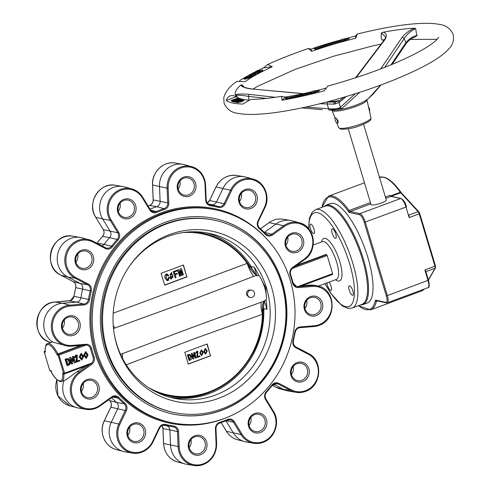 <?xml version="1.0" encoding="UTF-8"?>
<svg xmlns="http://www.w3.org/2000/svg" width="490" height="490" viewBox="0 0 490 490"><rect width="100%" height="100%" fill="white"/><g stroke="black" fill="none" stroke-linecap="round" stroke-linejoin="round"><path stroke-width="0.73" d="M315.088 48.614A67.142 12.654 163.3 0 1 341.077 40.413L340.997 40.848L348.874 38.036L341.248 39.457L341.169 39.892A83.931 15.821 -16.7 0 0 314.084 47.934L315.088 48.614L315.327 49.404A67.142 12.654 163.3 0 1 341.12 41.258M348.874 38.036L349.113 38.826L341.236 41.638L340.997 40.848M315.327 49.404L314.323 48.724L314.084 47.934M310.66 92.965L319.039 90.227L312.191 91.244L311.714 91.783A67.142 12.654 163.3 0 1 287.673 96.573L285.407 98.104A83.931 15.821 -16.7 0 0 311.138 92.426L310.66 92.965L310.899 93.755L319.272 91.017L319.039 90.227M310.783 93.37A83.931 15.821 -16.7 0 1 285.646 98.894L285.407 98.104M244.694 78.051L248.938 77.144L247.916 77.04L248.381 76.758C249.68 76.538 250.065 76.636 249.539 77.053L245.766 78.173C244.1 78.48 243.518 78.388 244.02 77.91L247.034 76.979L244.467 77.984M243.959 79.013L244.02 77.91M249.778 77.843L249.827 76.752L249.778 77.843L246.005 78.963C244.332 79.27 243.751 79.178 244.259 78.7M247.916 77.04L248.05 77.5M246.586 77.249L246.752 77.794M247.034 76.979L247.248 77.696M245.766 78.173L246.005 78.963M252.675 74.927L250.99 76.152L245.735 76.906L250.905 75.944L252.675 74.927M250.99 76.152L251.223 76.942L249.943 77.126M253.257 74.841L253.495 75.632L251.223 76.942M245.735 76.906L245.827 77.218M248.026 77.402L247.193 77.518M253.306 74.351L253.146 73.812L250.39 74.474L251.676 74.621L254.665 73.77M254.482 73.947L253.146 73.812M255.284 74.664L255.7 74.29L255.462 73.5L251.119 74.927C249.569 75.178 249.134 75.05 249.827 74.547L253.704 73.506C255.259 73.249 255.713 73.371 255.045 73.874L255.284 74.664L253.41 75.35M251.119 74.927L251.346 75.693C249.802 75.968 249.373 75.84 250.065 75.331M246.415 76.587A117.68 22.179 163.3 0 1 249.404 74.933L249.827 74.547M255.413 72.459L258.659 71.773L255.376 73.09L257.464 71.999L253.214 73.292L253.073 72.808L255.676 72.012L253.649 72.741L255.413 72.459M253.293 73.561L253.073 72.808M258.077 72.244L258.31 73.035L255.578 73.88M258.659 71.773L258.898 72.557L258.31 73.035M255.676 72.012L255.774 72.324M255.376 73.09L255.609 73.874M262.113 69.929L260 71.209L255.321 71.656L257.826 70.395L256.435 71.307L257.887 71.173L259.639 70.284L258.408 71.124L260.08 70.958L262.113 69.929M260 71.209L260.239 71.999L258.769 72.14M262.634 69.88L262.873 70.67L260.239 71.999M260.159 70.235L260.337 70.83M263.577 67.853L267.675 64.484L272.281 66.732L263.577 67.853A117.68 22.179 163.3 0 0 258.34 70.346L258.5 70.86M255.321 71.656L255.437 72.048M231.188 100.444L237.301 98.257L233.84 100.156L238.557 98.655L232.438 100.842L235.911 98.949L231.188 100.444L231.703 101.32L231.464 100.53M237.601 98.355L237.724 98.766M232.254 101.124L231.703 101.32M232.138 100.744L232.376 101.534L232.677 101.632L232.438 100.842M235.261 100.707L234.508 100.977M233.001 101.516L232.677 101.632M238.109 99.004L240.174 99.09L234.171 101.301L232.842 100.983L234.526 100.977L236.382 100.297L235.451 100.076L237.05 100.052L239.194 99.262L238.109 99.004L238.287 99.593M240.174 99.09L240.412 99.88L239.371 100.26M235.451 100.076L235.604 100.579M232.842 100.983L233.081 101.773L234.41 102.092L234.171 101.301M235.267 101.773L234.41 102.092M236.731 100.775L236.125 101.308L236.462 101.375L238.746 100.517L236.731 100.775L236.866 101.222M235.378 101.54L235.61 102.33L235.378 101.54L236.394 100.713L242.072 99.458L236.143 101.687L235.378 101.54M236.143 101.687L236.382 102.477L235.61 102.33M242.072 99.458L242.164 99.77M237.319 102.122L236.382 102.477M239.873 100.726L238.097 101.687L240.933 100.854L242.728 99.874L239.873 100.726L240.014 101.203M243.371 99.623C243.732 99.85 243.058 100.279 241.337 100.903L237.454 101.938C237.093 101.712 237.76 101.295 239.469 100.677L243.371 99.623L243.824 100.511M237.454 101.938L237.687 102.729L237.454 101.938M241.337 100.903L241.576 101.693L237.687 102.729M243.604 100.413C243.971 100.64 243.291 101.069 241.576 101.693M438.654 37.228L437.105 39.292C434.109 42.599 427.929 46.832 418.57 51.995C394.952 64.472 364.725 75.828 327.89 86.056L324.098 90.889A117.68 22.179 163.3 0 1 281.977 100.236L285.382 97.106A106.416 20.059 -16.7 0 0 287.403 96.757M293.394 95.66A106.416 20.059 -16.7 0 0 311.756 91.728M316.32 90.632A106.416 20.059 -16.7 0 0 325.997 88.157M281.977 100.236L281.579 96.34L285.382 97.106M281.579 96.34C269.194 98.349 258.965 99.354 250.905 99.347L242.887 104.052A117.68 22.179 163.3 0 1 232.548 102.998A117.68 22.179 163.3 0 1 226.282 100.432L236.517 96.634A106.416 20.059 -16.7 0 0 237.785 97.565A106.416 20.059 -16.7 0 0 242.562 99.28A106.416 20.059 -16.7 0 0 248.087 100.046M226.282 100.432C227.819 95.764 231.231 94.503 236.517 96.634M272.281 66.732A106.416 20.059 -16.7 0 0 245.031 81.744L237.099 81.322C230.024 85.854 225.59 91.312 223.777 97.7L224.077 103.243C226.901 109.221 231.329 112.553 237.368 113.251C253.459 116.589 282.638 112.473 312.001 105.644C339.68 99.133 366.257 90.864 391.724 80.844C422.239 68.514 441.349 57.765 449.048 48.596C452.76 44.976 454.138 40.278 453.189 34.508C450.359 28.536 445.931 25.198 439.891 24.5C423.311 21.015 391.798 25.486 357.204 34.049L355.826 38.214A106.416 20.059 -16.7 0 0 311.567 51.297L311.181 49.147A117.68 22.179 163.3 0 1 314.151 48.155M345.762 38.618A117.68 22.179 163.3 0 1 355.44 36.064L355.826 38.214M311.567 51.297L308.394 48.479L311.181 49.147M355.44 36.064L357.204 34.049M381.018 84.942L373.178 94.037L368.407 98.57A1.678 1.605 52.9 0 0 368.566 98.453M368.407 98.57L380.73 85.052M417.149 35.445L415.489 36.75C411.606 38.257 408.476 40.554 406.094 43.647L406.094 43.647A1.678 1.084 -146.2 0 0 406.008 42.526C409.334 38.624 413.052 36.26 417.149 35.445L416.414 33.492L415.698 28.585C411.006 30.729 407.135 34.086 404.097 38.655L384.73 67.363M380.699 68.925L401.935 37.565A1.678 1.084 33.8 0 1 404.097 38.655L406.008 42.526L391.008 64.839M401.935 37.565C405.034 33.565 409.224 30.435 414.497 28.187L415.698 28.585M303.028 93.7L252.05 89.002C245.894 87.955 242.654 86.993 242.323 86.118L241.882 84.77L244.424 87.287M252.007 89.07C245.9 88.347 242.17 87.012 240.798 85.07L241.882 84.77M384.203 40.045C385.446 37.828 385.844 36.726 385.41 36.744L381.3 33.008L383.168 32.211C386.794 33.32 387.339 35.837 384.809 39.764A1.678 1.004 -143.2 0 0 384.203 40.045L355.538 77.8M384.809 39.764L356.187 77.592M383.995 40.327L382.041 39.959L384.338 39.868M336.275 101.761A1.678 1.164 80.6 0 0 336.115 101.773L339.552 100.634A1.678 1.568 56.2 0 0 339.019 102.588L333.947 104.162L319.995 103.721M335.993 101.804A18.902 3.565 -16.7 0 1 334.805 101.951A1.678 1.004 84.5 0 0 334.713 101.951L336.115 101.773A1.678 1.164 80.6 0 0 335.325 103.984M326.763 101.994L334.713 101.951A1.678 1.004 84.5 0 0 333.947 104.162M327.553 102.024L327.21 104.107L328.606 108.762C334.603 109.203 338.541 108.694 340.415 107.243L355.281 93.749M329.378 102.079L334.621 101.969M248.987 94.35L248.565 96.395C242.195 95.329 237.944 94.987 235.825 95.366L235.28 94.723C238.22 93.927 242.789 93.798 248.987 94.35L275.411 97.29M359.758 92.316L342.161 108.315L328.827 110.029L328.606 108.762L305.766 107.053M301.754 107.916L322.34 109.687M342.161 108.315A1.678 1.568 -123.8 0 1 340.415 107.243L339.019 102.588L346.228 96.536M237.944 97.657L235.825 95.366M266.523 98.404L248.565 96.395L248.84 99.746M382.041 39.959L381.116 38.03L381.3 33.008M337.304 123.333L338.002 123.07L338.057 120.589L335.822 117.802L335.301 117.931A2.879 0.913 69.6 0 1 337.334 120.859A2.879 0.913 69.6 0 1 337.304 123.333A2.879 0.913 69.6 0 1 336.685 123.082L335.197 120.669L334.995 118.525A2.879 0.913 69.6 0 1 335.301 117.931M328.772 101.461A18.902 3.565 -16.7 0 0 329.874 101.963A18.902 3.565 -16.7 0 0 330.885 102.098M414.497 28.187A106.416 20.059 -16.7 0 0 383.168 32.211M240.798 85.07A106.416 20.059 -16.7 0 0 235.28 94.723M239.653 80.642A117.68 22.179 163.3 0 1 243.751 78.131M244.626 77.61A117.68 22.179 163.3 0 1 245.753 76.961M251.088 74.033A117.68 22.179 163.3 0 1 252.607 73.237L252.84 74.015M254.518 72.251A117.68 22.179 163.3 0 1 255.37 71.822M368.486 106.808A2.517 0.796 69.6 0 1 369.472 108.854A2.517 0.796 69.6 0 1 369.711 110.415A2.517 0.796 69.6 0 1 369.448 111.016L369.429 111.022M348.286 128.815L371.022 204.593A7.975 1.501 -16.7 0 0 371.567 204.936A7.975 1.501 -16.7 0 0 380.332 203.35A7.975 1.501 -16.7 0 0 386.298 200.012L363.562 124.233M221.841 410.283A99.96 92.941 -77.7 0 1 172.339 413.921A99.96 92.941 -77.7 0 1 100.426 323.106A99.96 92.941 -77.7 0 1 165.418 222.227A99.96 92.941 -77.7 0 1 214.92 218.589A99.96 92.941 -77.7 0 1 286.834 309.404A99.96 92.941 -77.7 0 1 221.841 410.283M214.773 218.558A99.96 92.941 -77.7 0 1 286.546 309.423A99.96 92.941 -77.7 0 1 221.554 410.222A99.96 92.941 -77.7 0 1 172.192 413.891M364.487 182.807L328.435 196.19A60.638 19.177 69.6 0 1 332.428 195.994A60.638 19.177 69.6 0 1 349.113 210.504A4.196 1.329 -110.4 0 0 350.27 211.508L359.93 213.615A8.391 2.652 69.6 0 1 365.32 222.166L387.345 295.586L428.53 280.176C429.626 285.309 429.43 287.82 427.929 287.697A8.391 2.652 -110.4 0 0 428.027 280.488L424.861 269.929L425.835 271.356L428.468 280.145L425.835 271.356M385.789 198.321L390.959 196.398A0.839 0.796 -72 0 1 391.455 196.392L391.455 196.392A0.839 0.778 -77.7 0 0 391.045 196.423L389.973 195.332L391.547 196.41M409.083 215.508L409.162 217.615L405.996 207.062L406.498 206.756C405.512 202.823 403.687 200.067 401.028 198.481L391.461 196.392M333.837 203.46A53 16.758 -110.4 0 0 330.346 203.626L325.868 205.292A53 16.758 69.6 0 1 329.354 205.12A53 16.758 69.6 0 1 361.791 254.132A53 16.758 69.6 0 1 362.759 304.664L367.243 303.004A53 16.758 -110.4 0 0 366.269 252.473A53 16.758 -110.4 0 0 333.837 203.46M315.609 209.677L325.311 206.076A52.455 16.587 69.6 0 1 362.435 259.369A52.455 16.587 69.6 0 1 361.822 304.431L352.12 308.032A52.455 16.587 69.6 0 0 352.733 262.971A52.455 16.587 69.6 0 0 315.609 209.677L312.344 211.98L309.423 218.099L308.547 228.64M318.99 311.732A8.814 8.195 -77.7 0 1 311.04 314.617A8.814 8.195 -77.7 0 1 306.844 300.284A8.814 8.195 -77.7 0 1 314.794 297.399A8.814 8.195 -77.7 0 1 318.99 311.732M320.331 312.663A10.094 9.384 -77.7 0 1 307.028 313.741A10.094 9.384 -77.7 0 1 306.428 299.555A10.094 9.384 -77.7 0 1 319.731 298.477A10.094 9.384 -77.7 0 1 320.331 312.663M287.704 237.111A8.814 8.195 -77.7 0 1 287.771 241.196A8.814 8.195 -77.7 0 1 285.958 245.123M301.944 244.29A8.814 8.195 -77.7 0 1 292.04 251.272A8.814 8.195 -77.7 0 1 285.884 241.037A8.814 8.195 -77.7 0 1 295.795 234.055A8.814 8.195 -77.7 0 1 301.944 244.29M303.573 244.626A10.094 9.384 -77.7 0 1 292.352 252.65A10.094 9.384 -77.7 0 1 285.18 240.902A10.094 9.384 -77.7 0 1 296.395 232.879A10.094 9.384 -77.7 0 1 303.573 244.626M241.3 193.372A8.814 8.195 -77.7 0 1 239.549 201.384M255.351 196.012A8.814 8.195 -77.7 0 1 253.544 204.698A8.814 8.195 -77.7 0 1 245.637 207.533A8.814 8.195 -77.7 0 1 239.671 201.831A8.814 8.195 -77.7 0 1 241.478 193.152A8.814 8.195 -77.7 0 1 249.386 190.316A8.814 8.195 -77.7 0 1 255.351 196.012M256.95 195.694A10.094 9.384 -77.7 0 1 250.819 208.52A10.094 9.384 -77.7 0 1 238.998 202.358A10.094 9.384 -77.7 0 1 245.123 189.532A10.094 9.384 -77.7 0 1 256.95 195.694M179.928 180.957A8.814 8.195 -77.7 0 1 178.182 188.969M191.688 179.842A8.814 8.195 -77.7 0 1 193.415 190.365A8.814 8.195 -77.7 0 1 184.264 195.118A8.814 8.195 -77.7 0 1 180.596 193.17A8.814 8.195 -77.7 0 1 178.868 182.648A8.814 8.195 -77.7 0 1 188.019 177.901A8.814 8.195 -77.7 0 1 191.688 179.842M192.95 178.979A10.094 9.384 -77.7 0 1 193.556 193.164A10.094 9.384 -77.7 0 1 180.253 194.242A10.094 9.384 -77.7 0 1 179.646 180.05A10.094 9.384 -77.7 0 1 192.95 178.979M120.038 203.191A8.814 8.195 -77.7 0 1 118.292 211.202M128.019 200.11A8.814 8.195 -77.7 0 1 128.129 200.134A8.814 8.195 -77.7 0 1 134.272 210.431A8.814 8.195 -77.7 0 1 124.485 217.376A8.814 8.195 -77.7 0 1 124.374 217.352A8.814 8.195 -77.7 0 1 118.231 207.056A8.814 8.195 -77.7 0 1 128.019 200.11M128.735 198.958A10.094 9.384 -77.7 0 1 135.908 210.706A10.094 9.384 -77.7 0 1 124.693 218.73A10.094 9.384 -77.7 0 1 117.514 206.982A10.094 9.384 -77.7 0 1 128.735 198.958M77.671 254.12A8.814 8.195 -77.7 0 1 75.925 262.132M81.401 251.382A8.814 8.195 -77.7 0 1 85.762 251.064A8.814 8.195 -77.7 0 1 92.102 259.069A8.814 8.195 -77.7 0 1 86.375 267.963A8.814 8.195 -77.7 0 1 82.008 268.281A8.814 8.195 -77.7 0 1 75.668 260.276A8.814 8.195 -77.7 0 1 81.401 251.382M81.499 250.28A10.094 9.384 -77.7 0 1 93.321 256.442A10.094 9.384 -77.7 0 1 87.196 269.267A10.094 9.384 -77.7 0 1 75.368 263.106A10.094 9.384 -77.7 0 1 81.499 250.28M64.184 320.099A8.814 8.195 -77.7 0 1 62.438 328.11M64.325 319.921A8.814 8.195 -77.7 0 1 72.275 317.036A8.814 8.195 -77.7 0 1 76.471 331.369A8.814 8.195 -77.7 0 1 68.52 334.26A8.814 8.195 -77.7 0 1 64.325 319.921M63.902 319.192A10.094 9.384 -77.7 0 1 77.206 318.114A10.094 9.384 -77.7 0 1 77.812 332.3A10.094 9.384 -77.7 0 1 64.508 333.378A10.094 9.384 -77.7 0 1 63.902 319.192M83.19 383.437A8.814 8.195 -77.7 0 1 83.263 387.529A8.814 8.195 -77.7 0 1 81.444 391.449M81.371 387.363A8.814 8.195 -77.7 0 1 91.281 380.381A8.814 8.195 -77.7 0 1 97.437 390.616A8.814 8.195 -77.7 0 1 87.526 397.598A8.814 8.195 -77.7 0 1 81.371 387.363M80.666 387.229A10.094 9.384 -77.7 0 1 91.887 379.205A10.094 9.384 -77.7 0 1 99.06 390.953A10.094 9.384 -77.7 0 1 87.839 398.976A10.094 9.384 -77.7 0 1 80.666 387.229M127.97 435.641A8.814 8.195 -77.7 0 1 129.77 426.962A8.814 8.195 -77.7 0 1 137.684 424.12A8.814 8.195 -77.7 0 1 143.644 429.822A8.814 8.195 -77.7 0 1 141.843 438.501A8.814 8.195 -77.7 0 1 133.929 441.343A8.814 8.195 -77.7 0 1 127.97 435.641M127.29 436.161A10.094 9.384 -77.7 0 1 133.421 423.336A10.094 9.384 -77.7 0 1 145.242 429.497A10.094 9.384 -77.7 0 1 139.117 442.323A10.094 9.384 -77.7 0 1 127.29 436.161M191.633 451.811A8.814 8.195 -77.7 0 1 189.9 441.288A8.814 8.195 -77.7 0 1 199.05 436.535A8.814 8.195 -77.7 0 1 202.719 438.483A8.814 8.195 -77.7 0 1 204.453 449.005A8.814 8.195 -77.7 0 1 195.296 453.758A8.814 8.195 -77.7 0 1 191.633 451.811M191.284 452.882A10.094 9.384 -77.7 0 1 190.684 438.691A10.094 9.384 -77.7 0 1 203.987 437.613A10.094 9.384 -77.7 0 1 204.593 451.805A10.094 9.384 -77.7 0 1 191.284 452.882M255.302 431.543A8.814 8.195 -77.7 0 1 255.192 431.525A8.814 8.195 -77.7 0 1 249.049 421.229A8.814 8.195 -77.7 0 1 258.83 414.277A8.814 8.195 -77.7 0 1 258.947 414.301A8.814 8.195 -77.7 0 1 265.084 424.597A8.814 8.195 -77.7 0 1 255.302 431.543M255.504 432.897A10.094 9.384 -77.7 0 1 248.332 421.149A10.094 9.384 -77.7 0 1 259.547 413.125A10.094 9.384 -77.7 0 1 266.725 424.873A10.094 9.384 -77.7 0 1 255.504 432.897M301.92 380.271A8.814 8.195 -77.7 0 1 297.553 380.595A8.814 8.195 -77.7 0 1 291.213 372.59A8.814 8.195 -77.7 0 1 296.946 363.696A8.814 8.195 -77.7 0 1 301.307 363.372A8.814 8.195 -77.7 0 1 307.647 371.377A8.814 8.195 -77.7 0 1 301.92 380.271M302.74 381.575A10.094 9.384 -77.7 0 1 290.913 375.413A10.094 9.384 -77.7 0 1 297.044 362.588A10.094 9.384 -77.7 0 1 308.865 368.75A10.094 9.384 -77.7 0 1 302.74 381.575M86.24 357.614L86.969 355.207L85.585 352.518M84.801 354.956L86.473 357.694L87.422 355.305L85.811 352.524L84.801 354.956M84.139 355.452L85.958 351.814L88.059 354.846L86.24 358.423L84.139 355.452M86.24 358.423L83.686 355.354L85.505 351.71L85.958 351.814M81.769 359.274L82.504 356.867L81.113 354.178M80.336 356.616L82.002 359.354L82.957 356.965L81.34 354.184L80.336 356.616M79.668 357.112L81.493 353.474L83.588 356.506L81.769 360.083L79.668 357.112M81.769 360.083L79.215 357.014L81.04 353.37L81.493 353.474M76.36 362.257L76.948 355.85L75.497 357.443L74.799 357.584L76.048 355.268L77.249 355.079L77.175 361.216L79.686 360.285L79.888 360.946L75.907 362.159L76.728 355.832M76.317 362.11L75.864 362.012M79.686 360.285L77.298 360.903M74.799 357.584L74.345 357.48L75.595 355.17L77.249 355.079M73.567 356.316L75.46 362.631L74.59 362.955L71.258 359.103L72.636 363.684L71.828 363.978L69.935 357.663L70.811 357.339L74.137 361.191L72.765 356.616L73.567 356.316L72.765 356.616M74.59 362.955L71.436 359.685M73.512 360.511L72.312 356.512M70.811 357.339L69.935 357.663M71.828 363.978L71.375 363.88L69.482 357.565M68.863 361.326L69.317 361.424L67.877 359.464L66.511 359.715L67.988 364.627L68.373 364.48L67.92 364.382C69.121 363.733 69.433 362.71 68.863 361.326L67.638 359.433M68.373 364.48C69.568 363.831 69.886 362.814 69.317 361.424M66.689 358.87L68.269 358.68L70.156 361.112C70.811 363.01 70.284 364.364 68.582 365.185L67.393 365.626L65.501 359.311L66.689 358.87L66.236 358.772L68.269 358.68M65.501 359.311L65.047 359.213L66.236 358.772M67.393 365.626L66.94 365.528L65.047 359.213M352.475 295.268A5.035 1.593 69.6 0 1 349.395 290.613A5.035 1.593 69.6 0 1 349.296 285.811A5.035 1.593 69.6 0 1 349.633 285.793A5.035 1.593 69.6 0 1 352.714 290.454A5.035 1.593 69.6 0 1 352.806 295.256A5.035 1.593 69.6 0 1 352.475 295.268M329.133 282.099A5.035 1.593 69.6 0 1 331.093 286.178A5.035 1.593 69.6 0 1 331.032 290.509A5.035 1.593 69.6 0 1 327.467 285.388A5.035 1.593 69.6 0 1 326.989 282.895M310.776 224.108A5.035 1.593 69.6 0 1 313.857 228.763A5.035 1.593 69.6 0 1 313.949 233.565A5.035 1.593 69.6 0 1 313.618 233.583A5.035 1.593 69.6 0 1 310.538 228.922A5.035 1.593 69.6 0 1 310.446 224.12A5.035 1.593 69.6 0 1 310.776 224.108M335.779 233.987A5.035 1.593 69.6 0 1 335.724 238.311A5.035 1.593 69.6 0 1 332.159 233.197A5.035 1.593 69.6 0 1 332.214 228.867A5.035 1.593 69.6 0 1 335.779 233.987M295.201 266.333L326.646 254.659L327.185 255.517L292.236 268.489M292.689 268.097L304.511 259.669L292.665 268.153C290.601 269.837 289.927 271.993 290.637 274.608L293.081 282.895A112.535 104.633 -77.7 0 0 290.582 274.572L290.141 274.945A6.229 5.788 -77.7 0 1 292.475 267.534L292.665 268.153L294.325 266.658M297.589 286.687L332.637 273.671L332.624 274.394L300.235 286.417L297.589 286.687A5.39 5.01 -77.7 0 1 296.56 286.528A5.39 5.01 102.3 0 0 298.153 286.675L298.49 287.575A6.229 5.788 -77.7 0 1 292.622 283.208A111.696 103.849 102.3 0 0 290.141 274.945M80.972 345.419L57.912 353.982L57.232 355.011A19.306 6.107 -110.4 0 0 45.209 352.39L44.278 352.188L49.723 370.348L50.715 370.783C55.045 380.467 61.569 382.8 61.697 381.385A20.145 6.37 69.6 0 0 63.841 373.846M45.546 351.287L45.105 352.028C45.19 346.301 46.048 343.496 47.677 343.619A20.145 6.37 69.6 0 1 57.912 353.982L58.671 354.148L82.51 345.297M51.462 371.022L50.654 370.55A19.306 6.107 -110.4 0 0 62.677 373.172L63.835 373.717M272.575 234.949L271.858 234.196L283.704 225.719L284.427 226.472L272.575 234.949A6.229 5.788 -77.7 0 1 271.203 235.684A6.229 5.788 -77.7 0 1 265.36 234.373A111.696 103.849 102.3 0 0 259.308 228.671A6.229 5.788 -77.7 0 1 257.893 221.113L264.367 207.57A19.79 18.399 102.3 0 0 256.466 181.239A19.79 18.399 102.3 0 0 231.574 190.481L225.106 204.03A6.229 5.788 -77.7 0 1 221.701 207.196A6.229 5.788 -77.7 0 1 218.473 207.393A111.696 103.849 102.3 0 0 210.473 205.769A6.229 5.788 -77.7 0 1 205.69 200.104L205.053 185.116A19.79 18.399 102.3 0 0 185.765 166.937A19.79 18.399 102.3 0 0 168.156 188.105L168.793 203.087A6.229 5.788 -77.7 0 1 164.744 209.414A6.229 5.788 -77.7 0 1 164.53 209.493A111.696 103.849 102.3 0 0 156.714 212.391A6.229 5.788 -77.7 0 1 156.5 212.476A6.229 5.788 -77.7 0 1 149.848 210.124L142.265 197.715A19.79 18.399 102.3 0 0 116.761 192.552A19.79 18.399 102.3 0 0 111.157 219.973L118.733 232.382A6.229 5.788 -77.7 0 1 117.974 240.112A111.696 103.849 102.3 0 0 112.449 246.758A6.229 5.788 -77.7 0 1 109.766 248.755A6.229 5.788 -77.7 0 1 105.332 248.497L92.843 241.987A19.79 18.399 102.3 0 0 67.951 251.229A19.79 18.399 102.3 0 0 75.852 277.554L88.341 284.065A6.229 5.788 -77.7 0 1 91.287 291.048A111.696 103.849 102.3 0 0 89.529 299.653A6.229 5.788 -77.7 0 1 85.566 304.602A6.229 5.788 -77.7 0 1 84.072 304.933L70.021 306.072A19.79 18.399 102.3 0 0 52.412 327.24A19.79 18.399 102.3 0 0 71.699 345.419L85.75 344.28A6.229 5.788 -77.7 0 1 91.618 348.647L90.564 348.831A5.39 5.01 102.3 0 0 86.65 345.101A5.39 5.01 -77.7 0 1 90.558 348.831A112.535 104.633 102.3 0 0 93.057 357.155A5.39 5.01 -77.7 0 1 91.495 363.2L88.708 364.934L64.692 373.846M62.677 373.172L63.608 373.374A0.839 0.778 102.3 0 0 64.594 373.882L88.708 364.934M162.962 214.038A108.67 101.038 -77.7 0 1 221.106 211.135A108.67 101.038 -77.7 0 1 295.011 311.193A108.67 101.038 -77.7 0 1 224.298 418.478A108.67 101.038 -77.7 0 1 174.857 423.28A108.67 101.038 -77.7 0 1 92.414 326.089A108.67 101.038 -77.7 0 1 162.962 214.038M86.142 365.901L77.224 371.549L65.954 379.811L61.697 381.385M52.865 342.124L67.001 346.001A20.629 19.184 -77.7 0 1 51.346 327.547A20.629 19.184 -77.7 0 1 64.741 306.275A20.629 19.184 -77.7 0 1 69.69 305.172L83.741 304.039A5.39 5.01 102.3 0 0 85.033 303.751A5.39 5.01 102.3 0 0 88.457 299.464A112.535 104.633 -77.7 0 1 90.234 290.797A5.39 5.01 102.3 0 0 87.679 284.751L75.191 278.247A20.629 19.184 -77.7 0 1 64.87 258.573A20.629 19.184 -77.7 0 1 78.229 240.302A20.629 19.184 -77.7 0 1 89.266 239.751A20.629 19.184 -77.7 0 1 92.91 241.166L82.106 237.828A20.984 19.508 -77.7 0 0 80.421 237.46A20.984 19.508 -77.7 0 0 70.879 238.391A20.984 19.508 -77.7 0 0 57.293 256.974A20.984 19.508 -77.7 0 0 67.792 276.985L80.28 283.49A5.035 4.679 102.3 0 1 82.663 289.137A112.884 104.958 -77.7 0 0 80.887 297.834A5.035 4.679 102.3 0 1 76.477 302.103L62.42 303.243A20.984 19.508 -77.7 0 0 57.391 304.364A20.984 19.508 -77.7 0 0 43.892 322.065A20.984 19.508 -77.7 0 0 52.865 342.124L51.928 342.038L47.677 343.619M141.794 452.172A20.629 19.184 -77.7 0 1 132.404 453.085L125.097 451.847A20.984 19.508 -77.7 0 1 123.413 451.486A20.984 19.508 -77.7 0 1 111.334 422.129L117.808 408.58A5.035 4.679 102.3 0 0 116.669 402.474A112.884 104.958 -77.7 0 1 111.561 397.727M203.16 464.587A20.629 19.184 -77.7 0 1 193.777 465.5A20.629 19.184 -77.7 0 1 178.109 446.739L177.472 431.751A5.39 5.01 102.3 0 0 173.38 426.851A5.39 5.01 102.3 0 0 173.338 426.845L173.331 426.845A112.535 104.633 -77.7 0 1 172.382 426.692L165.075 425.455A112.884 104.958 -77.7 0 1 163.36 425.155M216.568 443.628L216.623 443.652C216.488 453.697 212.017 460.674 203.209 464.587L193.777 465.5L186.463 464.269A20.984 19.508 -77.7 0 1 184.785 463.901A20.984 19.508 -77.7 0 1 170.532 445.183L169.889 430.202A5.035 4.679 102.3 0 0 166.471 425.706A5.035 4.679 102.3 0 0 166.269 425.657M263.05 442.354A20.629 19.184 -77.7 0 1 253.667 443.266L246.354 442.029A20.984 19.508 -77.7 0 1 244.675 441.662A20.984 19.508 -77.7 0 1 233.485 433.166L225.945 420.824M305.417 391.424A20.629 19.184 -77.7 0 1 296.034 392.337L288.72 391.1A20.984 19.508 -77.7 0 1 287.042 390.738A20.984 19.508 -77.7 0 1 283.336 389.293L273.616 384.227M264.337 232.389A5.035 4.679 102.3 0 0 264.429 232.327L276.28 223.85A20.984 19.508 -77.7 0 1 280.905 221.382A20.984 19.508 -77.7 0 1 290.454 220.457A20.984 19.508 -77.7 0 1 292.132 220.819L299.292 222.742A20.629 19.184 -77.7 0 1 313.11 239.01A20.629 19.184 -77.7 0 1 304.541 259.614M208.085 203.871A112.884 104.958 -77.7 0 1 211.208 204.587A5.035 4.679 102.3 0 0 211.527 204.655A5.035 4.679 102.3 0 0 213.818 204.434A5.035 4.679 102.3 0 0 216.568 201.868L223.042 188.319A20.984 19.508 -77.7 0 1 234.502 177.643A20.984 19.508 -77.7 0 1 244.051 176.712A20.984 19.508 -77.7 0 1 245.729 177.08L252.889 179.003A20.629 19.184 -77.7 0 1 264.79 207.821M168.793 203.087L153.217 199.926A5.39 5.01 -77.7 0 1 149.713 205.402A5.39 5.01 -77.7 0 1 149.524 205.469L149.664 205.402C151.949 204.391 153.119 202.56 153.162 199.902L152.525 184.914C151.563 172.229 163.629 160.64 175.371 163.066A20.629 19.184 102.3 0 0 165.981 163.979A20.629 19.184 102.3 0 0 152.574 184.938L159.495 186.549A20.984 19.508 -77.7 0 1 173.135 165.228A20.984 19.508 -77.7 0 1 182.678 164.297A20.984 19.508 -77.7 0 1 184.363 164.665L191.523 166.588A20.629 19.184 -77.7 0 1 205.537 184.987L205.586 185.012C204.71 175.549 200.018 169.405 191.523 166.588A20.629 19.184 -77.7 0 0 180.485 167.139A20.629 19.184 -77.7 0 0 167.078 188.099L159.495 186.549L160.138 201.531A5.035 4.679 102.3 0 1 156.861 206.651A5.035 4.679 102.3 0 1 156.69 206.713A112.884 104.958 -77.7 0 0 149.977 209.157M103.219 229.534L95.648 217.186C86.191 203.405 99.629 181.71 115.481 185.3A20.629 19.184 102.3 0 0 106.091 186.212A20.629 19.184 102.3 0 0 95.697 217.223L102.673 218.999A20.984 19.508 -77.7 0 1 113.245 187.462A20.984 19.508 -77.7 0 1 122.788 186.537A20.984 19.508 -77.7 0 1 124.472 186.898L131.632 188.821A20.629 19.184 -77.7 0 1 142.633 197.176L142.682 197.207C140.005 192.944 136.324 190.145 131.632 188.821A20.629 19.184 -77.7 0 0 120.595 189.373A20.629 19.184 -77.7 0 0 110.201 220.384L102.673 218.999L110.25 231.409A5.035 4.679 102.3 0 1 109.638 237.656A112.884 104.958 -77.7 0 0 104.052 244.375A5.035 4.679 102.3 0 1 102.043 245.925M95.391 408.433A20.629 19.184 -77.7 0 1 86.001 409.346L78.694 408.109A20.984 19.508 -77.7 0 1 77.01 407.741A20.984 19.508 -77.7 0 1 64.049 380.516M298.141 286.668L312.21 285.535A20.629 19.184 -77.7 0 1 318.298 286.087L315.34 285.29L310.28 285.021L301.35 286.007M326.646 254.659L325.893 254.494L296.499 265.402M332.637 273.671L327.185 255.517M293.216 366.434A8.814 8.195 -77.7 0 1 291.47 374.446M250.856 417.358A8.814 8.195 -77.7 0 1 249.104 425.375M190.959 439.597A8.814 8.195 -77.7 0 1 189.214 447.609M129.593 427.182A8.814 8.195 -77.7 0 1 127.847 435.194M306.703 300.456A8.814 8.195 -77.7 0 1 304.958 308.467M173.313 412.421L172.407 412.219A98.282 91.379 -77.7 0 1 101.706 322.928A98.282 91.379 -77.7 0 1 165.608 223.746A98.282 91.379 -77.7 0 1 214.277 220.169L215.184 220.365A98.282 91.379 -77.7 0 1 285.884 309.656A98.282 91.379 -77.7 0 1 221.982 408.844A98.282 91.379 -77.7 0 1 173.313 412.421A98.282 91.379 -77.7 0 1 102.612 323.13A98.282 91.379 -77.7 0 1 166.514 223.942A98.282 91.379 -77.7 0 1 215.184 220.365M128.515 267.552A84.311 78.388 -77.7 0 1 167.739 236.492A84.311 78.388 -77.7 0 1 209.487 233.424A84.311 78.388 -77.7 0 1 270.137 310.023A84.311 78.388 -77.7 0 1 215.324 395.105A84.311 78.388 -77.7 0 1 173.576 398.174A84.311 78.388 -77.7 0 1 114.152 333.445M170.416 397.408A84.311 78.388 102.3 0 0 208.979 393.721A84.311 78.388 102.3 0 0 263.792 308.62L263.308 306.697M122.445 358.221L122.512 353.615L192.031 327.498L264.22 301.093A16.789 5.31 -110.4 0 0 264.337 300.591L266.113 299.929A84.311 78.388 -77.7 0 1 266.952 309.306L263.792 308.62M266.113 299.929L266.395 298.949A16.789 5.31 69.6 0 0 264.827 288.046A16.789 5.31 69.6 0 0 259.614 276.348L258.72 275.282L256.944 275.937A16.789 5.31 -110.4 0 0 256.484 275.307L184.595 302.697L113.508 328.514M266.456 297.987L265.715 287.661L260.08 277.095M256.484 275.307L252.044 269.102L251.168 266.536L254.328 267.221A84.311 78.388 -77.7 0 1 258.72 275.282M251.168 266.536A84.311 78.388 102.3 0 0 206.302 232.805M254.328 267.221L256.944 275.937M264.22 301.093L262.438 314.292L193.36 339.092L126.267 364.817M264.337 300.591L266.952 309.306M169.681 234.502A87.055 80.942 -77.7 0 1 271.674 287.648A87.055 80.942 -77.7 0 1 218.816 398.284A87.055 80.942 -77.7 0 1 114.244 334.021A87.055 80.942 -77.7 0 1 128.846 267.062A87.055 80.942 -77.7 0 1 169.681 234.502M170.643 275.251L171.892 273.781L171.347 273.095M171.396 278.375L172.988 276.776L172.223 275.894M205.769 353.535L206.529 351.434L205.194 349.021M201.856 354.987L202.615 352.886L201.28 350.473M189.648 359.538L190.684 356.787L189.495 355.091M172.045 273.812L171.42 273.108L169.993 274.541L170.716 275.27L172.045 273.812M173.142 276.807L172.302 275.913L170.734 277.469L171.469 278.4L173.142 276.807M206.682 351.465L205.267 349.033L204.385 351.159L205.843 353.553L206.682 351.465M202.768 352.916L201.353 350.485L200.477 352.61L201.935 355.005L202.768 352.916M189.673 359.617L190.837 356.818L189.575 355.103L188.717 355.195L188.381 355.324L189.673 359.617M181.471 268.557L183.37 274.872L182.666 275.135L181.245 270.651L181.759 275.472L181.202 275.68L178.942 271.509L180.296 276.017L179.597 276.274L177.699 269.959L178.783 269.555L180.871 273.42L180.387 268.961L181.471 268.557L180.387 268.961M177 270.217L177.215 270.921L174.348 271.981L174.973 274.051L177.135 273.249L177.343 273.947L175.181 274.755L176.032 277.597L175.23 277.897L173.338 271.576L177 270.217L173.338 271.576M172.266 275.257L172.786 275.294L171.218 279.147L170.03 277.775L170.477 275.882L171.623 272.416L172.266 275.257M168.468 277.616L169.271 277.316L168.235 280.574L167.225 280.654L165.302 278.296C164.585 276.519 164.928 275.117 166.331 274.1L167.255 274.014L168.774 275.778L168.003 276.06L166.539 274.798L166.116 277.916L168.021 279.876L168.321 277.579L169.271 277.316M167.507 279.919L168.021 279.876L168.321 277.579M167.041 274.749L166.539 274.798M203.803 351.593L205.396 348.408L207.233 351.067L205.641 354.19L203.803 351.593M199.889 353.045L201.488 349.86L203.319 352.518L201.733 355.642L199.889 353.045M196.998 357.547L197.513 351.943L195.632 353.455L196.723 351.434L197.776 351.269L197.709 356.634L199.908 355.82L200.085 356.401L196.845 357.516L197.439 351.93M194.555 352.347L196.214 357.872L195.449 358.159L192.564 354.772L193.74 358.79L193.036 359.054L191.376 353.529L192.141 353.241L195.026 356.628L193.85 352.61L194.555 352.347L193.85 352.61M188.534 354.582L189.918 354.417L191.572 356.542C192.141 358.202 191.682 359.391 190.194 360.107L189.152 360.493L187.499 354.968L189.844 354.405M180.712 273.261L180.24 268.93M178.783 269.555L177.699 269.959M179.597 276.274L177.552 269.929M181.202 275.68L179.009 271.736M182.666 275.135L181.282 270.982M175.23 277.897L173.184 271.546M177.135 273.249L174.948 273.971M170.03 277.775L171.549 272.403M172.302 275.221L172.713 275.282M171.145 279.129L169.883 277.738M167.433 279.894L167.874 279.839M168.003 276.06L166.386 274.768M166.331 274.1L167.176 274.002M165.302 278.296L165.148 278.265C164.432 276.489 164.775 275.086 166.177 274.063M167.145 280.635L165.148 278.265M205.567 354.172L203.65 351.557L205.322 348.39M201.66 355.624L199.742 353.008L201.415 349.848M199.908 355.82L197.752 356.53M195.632 353.455L196.576 351.404L197.703 351.25M194.861 356.432L193.703 352.573M192.141 353.241L191.376 353.529M193.036 359.054L191.229 353.492M195.449 358.159L192.582 354.938M187.499 354.968L188.387 354.552M189.152 360.493L187.345 354.938M183.242 265.078L186.757 276.801L164.622 285.021M206.939 344.072L210.443 355.752L188.24 363.997M187.064 276.868L164.671 285.18L161.032 273.322L183.425 265.01L186.757 276.801M210.669 355.801L188.276 364.113L184.804 352.292L207.196 343.974L210.443 355.752M113.202 313.202L247.162 263.375C248.871 268.618 251.058 272.991 253.722 276.495M157.351 392.57A83.092 77.255 102.3 0 0 167.629 395.632A83.092 77.255 102.3 0 0 167.641 395.632L167.66 395.638A83.092 77.255 -77.7 0 1 157.302 392.551M192.356 231.77A83.092 77.255 -77.7 0 1 203.056 233.271A83.092 77.255 102.3 0 0 203.025 233.264A83.092 77.255 102.3 0 0 192.405 231.764M113.245 325.495L114.844 328.055M182.678 232.609A82.351 76.569 102.3 0 1 247.162 263.375L249.729 266.217M148.856 387.755A82.351 76.569 102.3 0 0 208.869 391.976A82.351 76.569 102.3 0 0 262.438 314.292C260.992 309.025 260.643 304.945 261.391 302.054M262.867 310.017L262.922 310.764M256.313 275.08C252.816 272.765 250.09 269.151 248.142 264.239M254.439 272.091L248.608 264.71M253.863 271.209L248.865 265.01M253.061 270.1L249.41 265.715M262.744 312.908C261.752 308.002 262.224 304.125 264.171 301.276M120.577 354.38L122.512 353.615M250.163 297.491L248.914 297.185L246.58 294.821C246.09 292.604 246.795 291.017 248.693 290.055L251.762 290.147A3.761 3.497 -77.7 0 1 252.111 297.375A3.761 3.497 -77.7 0 1 247.542 294.049A3.761 3.497 -77.7 0 1 251.762 290.147M262.848 312.185L263.957 303.806M263.657 305.46L262.922 310.372C265.598 362.245 214.755 407.803 167.66 395.638A83.092 77.255 -77.7 0 0 208.807 392.613A83.092 77.255 -77.7 0 0 262.885 311.75L263.859 304.547M370.961 117.857C371.114 120.975 368.976 121.698 361.161 125.195C354.693 127.939 347.918 129.28 340.844 129.231L338.602 127.565A16.893 3.185 -16.7 0 0 339.741 128.251A16.893 3.185 -16.7 0 0 358.208 124.926A16.893 3.185 -16.7 0 0 370.961 117.857L366.918 99.788A18.21 3.43 163.3 0 1 353.168 107.408A18.21 3.43 163.3 0 1 333.267 110.991A18.21 3.43 163.3 0 1 332.03 110.256L335.056 118.231M339.882 100.413A18.951 3.571 163.3 0 1 329.629 101.295A18.951 3.571 163.3 0 1 329.501 101.271M328.827 110.029L333.58 110.152A19.282 3.632 -16.7 0 0 365.565 100.56L368.082 98.809M341.781 97.847A17.273 3.259 -16.7 0 0 343.662 97.381M419.716 213.628L435.439 265.886L434.936 266.193L419.244 213.873A2.517 0.796 -110.4 0 0 418.099 211.637L400.71 192.766A4.196 1.329 69.6 0 1 400.312 192.27A60.638 19.177 -110.4 0 0 383.186 177.153A60.638 19.177 -110.4 0 0 379.468 177.251M428.413 279.784L435.071 268.208A2.517 0.796 -110.4 0 0 434.936 266.193L424.861 269.929M425.951 271.589L435.071 268.208A0.839 0.772 29.9 0 0 435.451 267.889L435.439 265.886L419.746 213.567L409.162 217.615M401.537 193.17A0.839 0.631 137.3 0 0 401.408 192.876L418.797 211.747A0.839 0.631 137.3 0 1 418.926 212.041A1.678 0.533 69.6 0 1 419.685 213.53L418.797 211.747A0.839 0.631 137.3 0 0 418.099 211.637L408.979 215.024M424.303 289.045L421.406 291.042A60.638 19.177 -110.4 0 0 424.126 289.106M401.059 192.576A0.839 0.515 144.6 0 0 400.998 192.362L401.408 192.876A0.839 0.631 137.3 0 0 400.71 192.766L391.381 196.233M379.193 177.343L383.603 177.123C388.895 178.44 394.695 183.523 400.998 192.362A0.839 0.515 144.6 0 0 400.312 192.27L390.867 195.773M358.539 305.65A59.798 18.908 -110.4 0 0 375.242 300.934A5.035 1.593 69.6 0 1 376.051 300.205L385.71 302.312A0.839 0.778 102.3 0 0 386.279 302.857L387.247 302.802A8.391 2.652 69.6 0 0 387.345 295.586L386.298 295.801L364.266 222.38A7.552 2.389 -110.4 0 0 359.421 214.681L349.756 212.574A5.035 1.593 69.6 0 1 348.372 211.368A59.798 18.908 -110.4 0 0 331.914 197.066A59.798 18.908 -110.4 0 0 322.022 207.295M385.71 302.312A7.552 2.389 -110.4 0 0 386.298 295.801M376.051 300.205A0.839 0.778 102.3 0 0 376.62 300.75L386.279 302.857M401.028 198.481A0.839 0.778 -77.7 0 0 400.612 198.511A8.391 2.652 -110.4 0 1 405.996 207.062L364.266 222.38M375.242 300.934A0.839 0.717 12.8 0 0 376.363 301.326A60.638 19.177 69.6 0 1 370.642 309.888L358.38 305.711M376.688 300.768A4.196 1.329 -110.4 0 0 376.363 301.326L377.435 300.927M391.045 196.423L400.612 198.511L359.93 213.615A0.839 0.778 102.3 0 0 359.421 214.681M370.808 203.883L350.27 211.508A0.839 0.778 102.3 0 0 349.756 212.574M370.422 202.591L349.113 210.504A0.839 0.527 144.1 0 0 348.372 211.368M385.403 197.029L389.973 195.332M76.048 355.268L75.595 355.17M63.394 373.748L64.178 373.913A0.839 0.839 0 0 0 64.649 373.882L64.656 373.16L63.608 373.374L58.163 355.213A0.839 0.778 -77.7 0 1 58.671 354.148L64.656 373.16L91.495 363.2M86.044 345.04L59.21 355.005L57.232 355.011M45.043 351.024L44.786 351.122A0.839 0.778 102.3 0 0 44.278 352.188L49.723 370.348A0.839 0.778 -77.7 0 0 50.292 370.887L50.831 371.004M45.043 351.005L44.731 351.122L45.049 351.177M44.253 352.083L44.216 352.151A0.839 0.839 0 0 1 44.731 351.122L44.676 351.171M49.692 370.25L49.668 370.311A0.839 0.839 0 0 0 50.292 370.887M221.106 211.135L219.906 210.81A108.731 101.093 102.3 0 0 161.731 213.714A108.731 101.093 102.3 0 0 91.152 325.826A108.731 101.093 102.3 0 0 173.632 423.072L174.857 423.28M226.901 417.468A109.57 101.871 -77.7 0 1 223.042 418.993A109.57 101.871 -77.7 0 1 94.674 352.108A109.57 101.871 -77.7 0 1 161.198 212.862A109.57 101.871 -77.7 0 1 266.003 238.073M100.027 405.947L111.849 397.519L111.665 396.906A6.229 5.788 -77.7 0 1 118.88 397.482A111.696 103.849 102.3 0 0 124.932 403.19A6.229 5.788 -77.7 0 1 126.34 410.743L119.872 424.285A19.79 18.399 102.3 0 0 122.145 445.992A19.79 18.399 102.3 0 0 141.855 451.449A19.79 18.399 102.3 0 0 152.666 441.374L159.134 427.825A6.229 5.788 -77.7 0 1 165.761 424.463A111.696 103.849 102.3 0 0 173.766 426.086A6.229 5.788 -77.7 0 1 178.55 431.751L179.187 446.739A19.79 18.399 102.3 0 0 203.221 463.865A19.79 18.399 102.3 0 0 216.084 443.75L215.447 428.768A6.229 5.788 -77.7 0 1 219.71 422.362A111.696 103.849 102.3 0 0 223.642 420.996A111.696 103.849 102.3 0 0 227.519 419.465A6.229 5.788 -77.7 0 1 234.392 421.731L241.968 434.14A19.79 18.399 102.3 0 0 263.112 441.631A19.79 18.399 102.3 0 0 273.083 411.882L265.507 399.473A6.229 5.788 -77.7 0 1 266.266 391.743A111.696 103.849 102.3 0 0 271.791 385.097A6.229 5.788 -77.7 0 1 278.908 383.364L291.397 389.869A19.79 18.399 102.3 0 0 305.478 390.702A19.79 18.399 102.3 0 0 318.292 373.172A19.79 18.399 102.3 0 0 308.388 354.301L295.899 347.79A6.229 5.788 -77.7 0 1 292.953 340.807A111.696 103.849 102.3 0 0 294.711 332.202A6.229 5.788 -77.7 0 1 300.168 326.922L314.219 325.783A19.79 18.399 102.3 0 0 318.966 324.723A19.79 18.399 102.3 0 0 331.559 302.061A19.79 18.399 102.3 0 0 312.54 286.436L298.49 287.575M91.618 348.647A111.696 103.849 102.3 0 0 94.098 356.91A6.229 5.788 -77.7 0 1 91.765 364.321L79.913 372.798A19.79 18.399 102.3 0 0 73.139 398.002A19.79 18.399 102.3 0 0 95.446 407.711A19.79 18.399 102.3 0 0 99.813 405.383L111.665 396.906M99.813 405.383L99.942 406.008A20.629 19.184 -77.7 0 1 95.477 408.397M79.913 372.798L79.196 372.045L91.042 363.568A5.39 5.01 102.3 0 0 93.063 357.155A112.535 104.633 -77.7 0 1 90.564 348.831L90.558 348.831M141.886 452.141A20.629 19.184 -77.7 0 0 153.064 441.674L153.119 441.668C150.626 446.715 146.865 450.218 141.843 452.172L132.404 453.085A20.629 19.184 -77.7 0 1 118.88 423.862L125.354 410.314A5.39 5.01 102.3 0 0 124.129 403.778A112.535 104.633 -77.7 0 1 118.029 398.033A5.39 5.01 102.3 0 0 115.432 396.661L111.849 397.519L100.003 406.002L95.44 408.427L86.001 409.346A20.629 19.184 -77.7 0 1 70.67 393.55A20.629 19.184 -77.7 0 1 79.196 372.045L77.224 371.549M112.608 397.072L118.029 398.033L118.88 397.482M115.432 396.661A5.39 5.01 102.3 0 0 111.879 397.47M91.765 364.321L91.03 363.562M109.564 400.563L116.669 402.474L124.129 403.778L124.932 403.19M94.098 356.91L93.057 357.155M110.826 407.196L126.34 410.743M104.358 420.745L119.872 424.285M85.75 344.28L85.517 345.052L71.436 346.191A20.629 19.184 -77.7 0 1 67.001 346.001L71.467 346.191L86.65 345.101A5.39 5.01 102.3 0 0 85.542 345.046M71.699 345.419L71.467 346.191M159.532 428.125L159.134 427.825M173.766 426.086A0.839 0.306 -81 0 1 173.331 426.845L172.382 426.692A112.535 104.633 -77.7 0 1 165.271 425.216A5.39 5.01 102.3 0 0 164.928 425.142C162.6 424.885 160.824 425.877 159.593 428.125L153.119 441.668L152.666 441.374M70.021 306.072L69.69 305.172L62.42 303.243L55.131 302.018M164.591 425.1L165.271 425.216A0.839 0.306 -76.1 0 0 165.761 424.463M164.928 425.142A5.39 5.01 102.3 0 0 159.556 428.076M84.072 304.933L83.741 304.039L76.477 302.103L69.188 300.878M162.968 428.536L178.55 431.751M91.287 291.048L75.73 287.642A112.535 104.633 102.3 0 0 73.959 296.303L75.681 287.624C76.152 284.911 75.313 282.895 73.157 281.585L73.139 281.572M89.529 299.653L73.959 296.303A5.39 5.01 -77.7 0 1 70.529 300.584A5.39 5.01 -77.7 0 1 69.237 300.872L55.186 302.012A20.629 19.184 102.3 0 0 50.237 303.114A20.629 19.184 102.3 0 0 36.811 323.449A20.629 19.184 102.3 0 0 50.789 342.461M163.605 443.524L179.187 446.739M88.341 284.065L87.679 284.751L80.28 283.49L73.157 281.585L60.668 275.074C41.062 266.297 52.216 231.415 73.114 236.229A20.629 19.184 102.3 0 0 63.725 237.142A20.629 19.184 102.3 0 0 50.372 255.413A20.629 19.184 102.3 0 0 60.693 275.086L60.668 275.074M75.852 277.554L75.191 278.247L67.792 276.985L60.693 275.086L73.182 281.591A5.39 5.01 -77.7 0 1 75.73 287.636M215.931 428.64L215.447 428.768M219.624 423.097L219.667 423.097C217.272 424.058 216.041 425.914 215.98 428.664L216.623 443.652L216.084 443.75M92.843 241.987L92.928 241.178L105.417 247.683L92.947 241.19M223.673 421.688A112.535 104.633 -77.7 0 0 227.489 420.175L219.667 423.097L219.71 422.362M105.332 248.497L105.417 247.683L106.348 248.044A5.39 5.01 102.3 0 0 109.233 247.903A5.39 5.01 102.3 0 0 111.555 246.17A112.535 104.633 -77.7 0 1 117.122 239.481A5.39 5.01 102.3 0 0 117.778 232.793L110.201 220.384L111.157 219.973M223.581 421.719A112.535 104.633 -77.7 0 1 219.71 423.072M105.436 247.695A5.39 5.01 102.3 0 0 106.348 248.044M265.923 399.032L273.5 411.38C280.427 421.872 274.872 438.464 263.106 442.348L253.667 443.266A20.629 19.184 -77.7 0 1 241.013 434.55L233.436 422.141L234.392 421.731M226.049 420.781L233.436 422.141A5.39 5.01 102.3 0 0 230.129 419.863L227.544 420.169L227.519 419.465M230.129 419.863A5.39 5.01 102.3 0 0 227.679 420.102A5.39 5.01 102.3 0 0 227.581 420.138M117.974 240.112L117.122 239.481L109.638 237.656L102.557 236.388M112.449 246.758L111.555 246.17L104.052 244.375L96.996 243.077M226.454 431.292L241.013 434.55L241.968 434.14M118.733 232.382L117.778 232.793L103.28 229.632A5.39 5.01 -77.7 0 1 102.618 236.315A112.535 104.633 102.3 0 0 97.051 243.009A5.39 5.01 -77.7 0 1 96.873 243.23M265.868 398.934L265.507 399.473M271.791 385.097L272.091 385.557A112.535 104.633 -77.7 0 1 266.523 392.245L266.585 392.239C264.906 394.37 264.686 396.612 265.917 398.97L273.5 411.38L273.083 411.882M142.265 197.715L142.682 197.207L150.265 209.622L142.688 197.268M300.168 326.922L299.905 327.688A5.39 5.01 102.3 0 0 298.612 327.975A5.39 5.01 102.3 0 0 295.182 332.263L293.412 340.93A5.39 5.01 102.3 0 0 295.966 346.969L308.473 353.486C323.553 360.303 321.458 386.463 305.466 391.424L296.034 392.337A20.629 19.184 -77.7 0 1 290.735 390.561L278.247 384.05A5.39 5.01 102.3 0 0 276.868 383.584L272.152 385.544L266.585 392.239L266.266 391.743M149.848 210.124L150.265 209.622L153.082 211.766A5.39 5.01 102.3 0 0 155.967 211.625A5.39 5.01 102.3 0 0 156.151 211.551A112.535 104.633 -77.7 0 1 164.021 208.63A5.39 5.01 102.3 0 0 164.211 208.562A5.39 5.01 102.3 0 0 167.715 203.087L167.078 188.099L168.156 188.105M150.271 209.677A5.39 5.01 102.3 0 0 153.082 211.766M275.441 383.572L278.247 384.05L278.908 383.364M276.868 383.584A5.39 5.01 102.3 0 0 274.412 383.823A5.39 5.01 102.3 0 0 272.146 385.483M164.53 209.493L164.021 208.63L156.69 206.713L149.524 205.469A112.535 104.633 102.3 0 0 148.029 205.965M156.714 212.391L156.151 211.551L150.608 210.112M276.213 387.388L272.311 385.354L276.238 387.394A20.629 19.184 102.3 0 0 279.876 388.815L276.213 387.388L283.336 389.293L290.735 390.561L291.397 389.869M308.388 354.301L308.473 353.486L295.985 346.981L295.899 347.79M205.053 185.116L205.586 185.012L206.174 199.975M295.985 346.981C293.829 345.671 292.989 343.655 293.467 340.942L292.953 340.807M205.69 200.104L206.229 200C206.468 202.48 207.668 204.073 209.836 204.777A5.39 5.01 102.3 0 0 210.314 204.881A112.535 104.633 -77.7 0 1 218.375 206.511A5.39 5.01 102.3 0 0 221.168 206.345A5.39 5.01 102.3 0 0 224.114 203.601L230.582 190.053A20.629 19.184 -77.7 0 1 241.852 179.554A20.629 19.184 -77.7 0 1 252.889 179.003C264.373 181.649 270.578 196.753 264.821 207.864L264.765 207.864M299.96 327.688L313.986 326.554L299.935 327.694C297.43 328.061 295.862 329.592 295.237 332.275L294.711 332.202M210.473 205.769A0.839 0.306 -81 0 0 210.314 204.881L209.377 204.63M206.18 200.03A5.39 5.01 102.3 0 0 209.836 204.777M218.473 207.393A0.839 0.306 -76.1 0 0 218.375 206.511L211.208 204.587M318.904 325.452A20.629 19.184 -77.7 0 1 314.01 326.548L314.219 325.783M231.574 190.481L216.059 186.941M225.106 204.03L209.585 200.49M310.28 285.021L312.21 285.535L312.54 286.436M264.367 207.57L264.821 207.864L258.291 221.413A5.39 5.01 102.3 0 0 259.516 227.948L259.559 227.966C257.728 226.153 257.324 223.967 258.353 221.413L257.893 221.113M293.106 282.987A5.39 5.01 102.3 0 0 296.566 286.528L293.13 282.932L292.622 283.208M259.308 228.671L259.559 227.966L265.617 233.693A112.535 104.633 -77.7 0 0 259.584 228.003M265.36 234.373L265.66 233.718L267.785 234.973A5.39 5.01 102.3 0 0 270.67 234.833A5.39 5.01 102.3 0 0 271.858 234.196L264.233 232.291M269.114 222.619L283.704 225.719A20.629 19.184 -77.7 0 1 288.255 223.293A20.629 19.184 -77.7 0 1 299.292 222.742C314.954 226.037 318.402 250.788 304.511 259.669L304.327 259.057A19.79 18.399 102.3 0 0 309.931 231.635A19.79 18.399 102.3 0 0 284.427 226.472M292.475 267.534L304.327 259.057M265.684 233.761A5.39 5.01 102.3 0 0 267.785 234.973M108.682 399.785A112.535 104.633 102.3 0 0 109.625 400.618A5.39 5.01 -77.7 0 1 110.85 407.153L104.376 420.702A20.629 19.184 102.3 0 0 116.253 449.563C104.774 446.917 98.57 431.813 104.321 420.702L110.795 407.153C111.818 404.593 111.42 402.413 109.588 400.6L108.676 399.791M56.889 379.689A20.629 19.184 102.3 0 0 69.85 405.824L57.943 395.883L56.846 379.646M161.957 425.632A5.39 5.01 -77.7 0 1 162.968 428.591L163.611 443.579A20.629 19.184 102.3 0 0 177.625 461.978C169.124 459.161 164.438 453.017 163.556 443.554L162.919 428.566L161.939 425.645M221.143 422.601L226.515 431.39A20.629 19.184 102.3 0 0 237.515 439.744C232.824 438.421 229.136 435.622 226.46 431.353L221.119 422.613M96.836 243.212L102.557 236.327C104.235 234.196 104.462 231.948 103.225 229.596L95.642 217.125M148.023 205.953L149.438 205.494M153.211 199.871L152.574 184.883M207.209 202.921L209.555 200.441L216.029 186.892C220.696 178.317 227.599 174.514 236.737 175.481A20.629 19.184 102.3 0 0 227.354 176.394A20.629 19.184 102.3 0 0 216.084 186.892L209.61 200.441A5.39 5.01 -77.7 0 1 207.221 202.94M260.472 228.769L269.145 222.564C273.457 219.563 278.124 218.448 283.14 219.22A20.629 19.184 102.3 0 0 273.757 220.132A20.629 19.184 102.3 0 0 269.206 222.558L260.49 228.793M325.091 283.6A49.937 15.79 -110.4 0 0 350.497 305.644A49.937 15.79 -110.4 0 0 349.584 263.602A49.937 15.79 -110.4 0 0 323.755 216.213A49.937 15.79 -110.4 0 0 308.81 228.959M336.428 279.392L336.397 279.404A20.145 6.37 -110.4 0 0 336.63 262.101A20.145 6.37 -110.4 0 0 322.371 241.637L313.184 245.049M321.538 241.95A22.663 7.166 69.6 0 1 329.384 241.239A22.663 7.166 69.6 0 1 339.772 261.464A22.663 7.166 69.6 0 1 335.558 279.716M216.574 443.683A20.629 19.184 -77.7 0 1 203.252 464.557M203.025 233.264L203.056 233.271A83.092 77.255 -77.7 0 1 249.324 265.598M249.398 74.927L249.637 75.717M366.918 99.788L366.937 99.335M406.094 43.647L392.178 64.355M303.365 93.627L252.05 89.002M339.552 100.634L343.802 97.253M437.055 39.347L410.534 39.372M381.171 44.094L373.374 45.76L333.812 56.16L295.256 69.329L258.157 86.05L252.846 89.076M338.602 127.565L336.979 123.296M331.767 109.889L332.03 110.256M308.394 48.479C293.4 53.631 279.827 58.965 267.675 64.484M368.284 106.569L369.509 108.651L369.711 110.415M325.868 205.292L323.657 206.688M428.481 280.011L435.451 267.889M421.406 291.042L370.642 309.888M427.929 287.697L387.247 302.802M328.435 196.19L321.863 207.356M362.759 304.664L360.175 305.043M332.624 274.394L300.235 286.417M318.298 286.087C336.354 289.792 336.82 319.982 318.953 325.446L313.986 326.554M73.91 296.291L70.48 300.591L55.162 302.012C33.975 302.459 30.141 338.229 50.844 342.479M116.253 449.563L123.413 451.486M177.625 461.978L184.785 463.901M237.515 439.744L244.675 441.662M279.876 388.815L287.042 390.738M69.85 405.824L77.01 407.741M336.397 279.404L318.353 286.099M73.114 236.229L80.421 237.46M115.481 185.3L122.788 186.537M175.371 163.066L182.678 164.297M236.737 175.481L244.051 176.712M283.14 219.22L290.454 220.457M324.944 283.655L330.425 292.849L342.014 305.742L348.182 308.431L352.12 308.032M203.056 233.271C222.687 237.834 238.25 248.81 249.741 266.193L252.417 269.378"/></g></svg>
